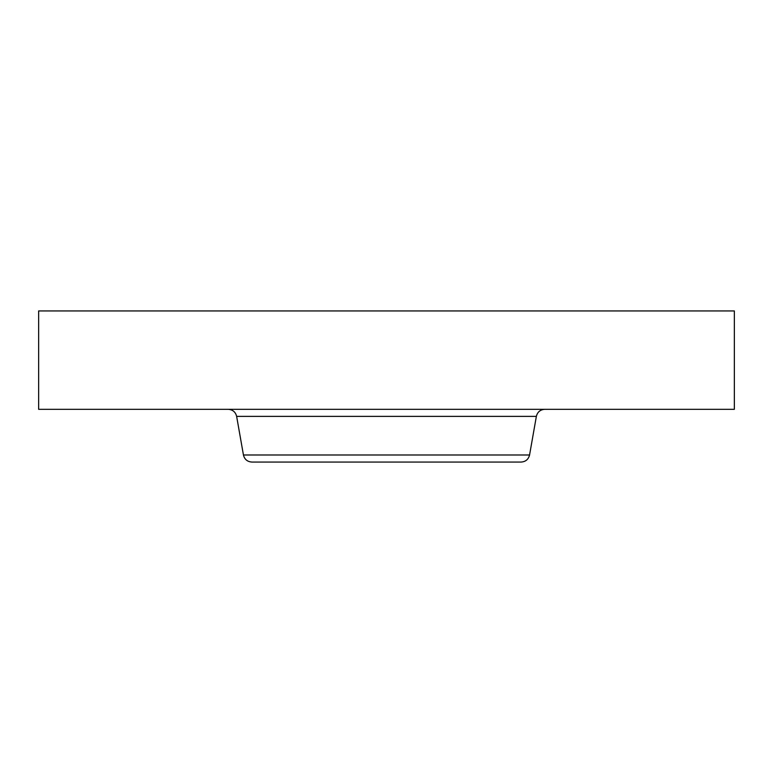 <?xml version="1.0" encoding="UTF-8"?>
<svg xmlns="http://www.w3.org/2000/svg" width="773" height="773" viewBox="0 0 773 773"><rect width="100%" height="100%" fill="white"/><g stroke="black" fill="none" stroke-linecap="round" stroke-linejoin="round"><path stroke-width="1.16" d="M38.65 310.939L734.35 310.939L734.35 409.313L38.65 409.313L38.65 310.939M301.422 462.061L483.444 462.061M529.563 454.988L243.437 454.988C244.539 459.375 247.35 461.732 251.863 462.061L521.137 462.061C525.65 461.732 528.461 459.375 529.563 454.988L536.365 416.376C537.467 411.99 540.279 409.632 544.791 409.313M243.437 454.988L236.635 416.376L536.365 416.376M236.635 416.376C235.533 411.99 232.721 409.632 228.209 409.313"/></g></svg>
